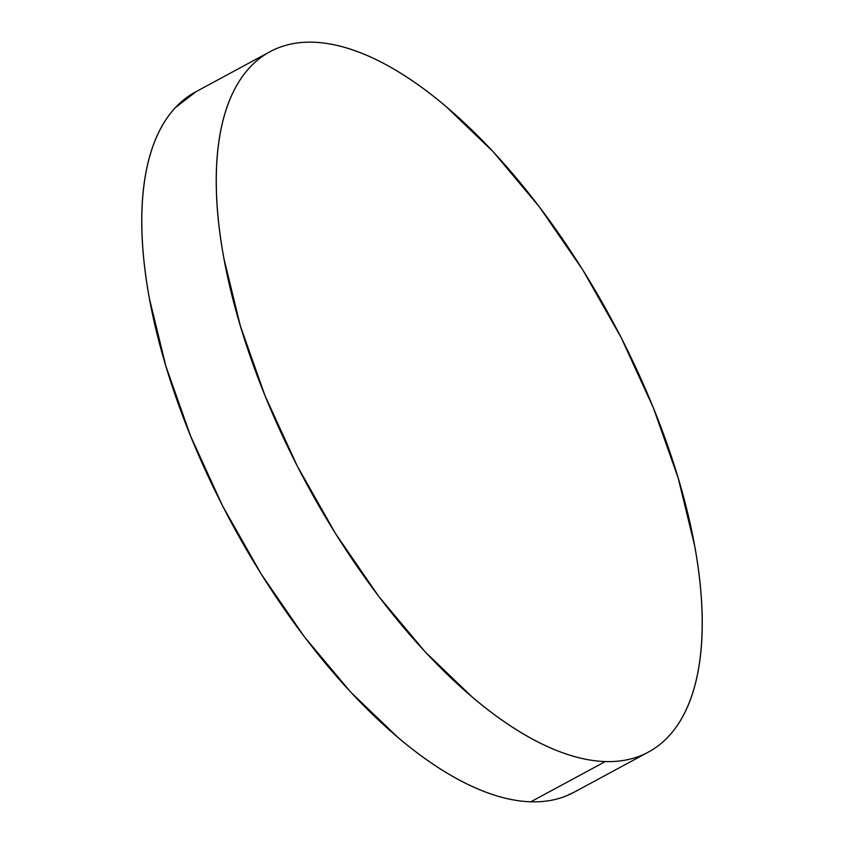 <?xml version="1.0" encoding="UTF-8"?>
<svg xmlns="http://www.w3.org/2000/svg" width="844" height="844" viewBox="0 0 844 844"><rect width="100%" height="100%" fill="white"/><g stroke="black" fill="none" stroke-linecap="round" stroke-linejoin="round"><path stroke-width="1.27" d="M270.017 51.706L195.544 91.943A398.03 173.231 61.6 0 0 210.135 480.563A398.03 173.231 61.6 0 0 530.813 801.8L605.285 761.562A398.03 173.231 -118.4 0 1 284.607 440.315A398.03 173.231 -118.4 0 1 270.017 51.706A398.03 173.231 -118.4 0 1 313.187 42.2A398.03 173.231 -118.4 0 1 633.865 363.437A398.03 173.231 -118.4 0 1 648.456 752.057A398.03 173.231 -118.4 0 1 605.285 761.562L530.813 801.8A398.03 173.231 61.6 0 0 573.983 792.294L648.456 752.057M605.285 761.562C618.04 761.953 629.729 760.043 640.364 755.834C650.998 751.614 660.367 745.168 668.48 736.495C676.582 727.834 683.271 717.105 688.546 704.307C693.821 691.521 697.577 676.92 699.803 660.493C702.039 644.077 702.714 626.164 701.818 606.752C700.931 587.329 698.494 566.788 694.517 545.129L678.165 477.999L653.404 407.947L621.184 337.653L582.729 269.837L539.538 207.096L493.265 151.836L445.674 106.186C429.744 92.734 414.056 81.309 398.611 71.898C383.155 62.498 368.248 55.293 353.868 50.292C339.499 45.291 325.932 42.601 313.187 42.2C300.432 41.799 288.743 43.709 278.109 47.929C267.474 52.149 258.106 58.584 250.003 67.256C241.89 75.928 235.202 86.658 229.927 99.444C224.652 112.241 220.896 126.843 218.67 143.258C216.433 159.674 215.758 177.599 216.655 197.011C217.541 216.423 219.978 236.964 223.955 258.633L240.308 325.763L265.069 395.815L297.288 466.099L335.743 533.925L378.935 596.666L425.218 651.927L472.798 697.577C488.729 711.028 504.417 722.453 519.862 731.864C535.318 741.264 550.225 748.47 564.604 753.46C578.973 758.461 592.541 761.161 605.285 761.562M196.082 91.648L175.52 107.504C167.418 116.166 160.729 126.895 155.454 139.693C150.179 152.479 146.423 167.08 144.197 183.507C141.961 199.922 141.286 217.836 142.182 237.248C143.069 256.671 145.506 277.212 149.483 298.871L165.835 366.001L190.596 436.053L222.816 506.347L261.271 574.163L304.462 636.904L350.735 692.164L398.326 737.814C414.256 751.265 429.944 762.691 445.389 772.102C460.845 781.502 475.752 788.707 490.132 793.708C504.501 798.709 518.068 801.399 530.813 801.8C543.568 802.201 555.257 800.291 565.891 796.071L574.574 791.978"/></g></svg>
